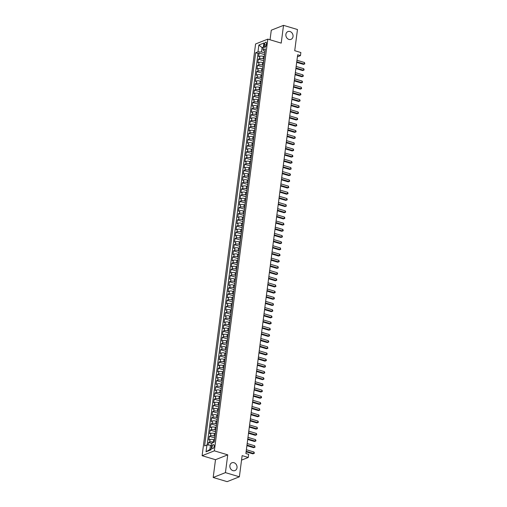 <?xml version="1.0" encoding="UTF-8"?>
<svg xmlns="http://www.w3.org/2000/svg" width="507" height="507" viewBox="0 0 507 507"><rect width="100%" height="100%" fill="white"/><g stroke="black" fill="none" stroke-linecap="round" stroke-linejoin="round"><path stroke-width="0.76" d="M233.968 462.714A4.183 3.511 -111.6 0 1 237.016 466.554A4.183 3.511 -111.6 0 1 234.995 470.559A4.183 3.511 -111.6 0 1 232.935 470.629A4.183 3.511 -111.6 0 1 229.886 466.789A4.183 3.511 -111.6 0 1 231.908 462.783A4.183 3.511 -111.6 0 1 233.968 462.714M289.966 31.516A4.183 3.511 -111.6 0 1 293.021 35.357A4.183 3.511 -111.6 0 1 290.999 39.362A4.183 3.511 -111.6 0 1 288.939 39.426A4.183 3.511 -111.6 0 1 285.885 35.591A4.183 3.511 -111.6 0 1 287.913 31.586A4.183 3.511 -111.6 0 1 289.966 31.516M214.169 446.23A2.091 0.951 -73.4 0 0 213.707 444.645A2.091 0.951 -73.4 0 0 212.046 447.066A2.091 0.951 -73.4 0 0 212.509 448.651A2.091 0.951 -73.4 0 0 214.169 446.23M213.187 477.48L227.136 481.65L239.38 476.795L225.431 472.625L227.744 454.849L214.353 450.843L202.109 455.704L215.5 459.703L213.187 477.48L225.431 472.625M214.353 450.843L267.823 39.121L255.579 43.976L202.109 455.704M267.823 39.121L281.214 43.12L283.527 25.35L271.283 30.205L270.035 39.78M283.527 25.35L297.47 29.52L294.725 50.694L300.86 52.532L300.461 55.618L297.666 54.788L245.882 453.531L248.671 454.367L248.272 457.453L242.131 455.622L239.38 476.795M264.248 56.626L263.399 56.372A2.617 0.786 -172.6 0 0 259.844 56.226L258.64 56.708L259.121 53.001L264.508 54.61M264.001 59.123L263.082 58.844A2.617 0.786 -172.6 0 0 259.527 58.704L258.317 59.18L263.703 60.789M258.317 59.18L257.835 62.887L259.045 62.412A2.617 0.786 -172.6 0 1 262.601 62.551L263.444 62.805M262.639 68.99L261.796 68.737A2.617 0.786 -172.6 0 0 258.24 68.591L257.03 69.072L257.512 65.365L262.905 66.975M261.84 75.169L260.991 74.916A2.617 0.786 -172.6 0 0 257.436 74.776L256.231 75.251L256.713 71.544L262.1 73.154M261.035 81.354L260.192 81.101A2.617 0.786 -172.6 0 0 256.637 80.955L255.427 81.437L255.908 77.729L261.295 79.339M260.23 87.534L259.388 87.28A2.617 0.786 -172.6 0 0 255.832 87.141L254.622 87.616L255.103 83.909L260.497 85.518M259.432 93.719L258.583 93.465A2.617 0.786 -172.6 0 0 255.027 93.32L253.823 93.801L254.305 90.094L259.692 91.704M258.627 99.898L257.778 99.645A2.617 0.786 -172.6 0 0 254.222 99.505L253.018 99.98L253.5 96.273L258.887 97.883M257.822 106.083L256.979 105.83A2.617 0.786 -172.6 0 0 253.424 105.684L252.213 106.166L252.695 102.452L258.088 104.068M257.024 112.262L256.174 112.009A2.617 0.786 -172.6 0 0 252.619 111.87L251.409 112.345L251.897 108.637L257.283 110.247M256.219 118.442L255.37 118.194A2.617 0.786 -172.6 0 0 251.814 118.049L250.61 118.53L251.092 114.816L256.479 116.433M255.414 124.627L254.571 124.373A2.617 0.786 -172.6 0 0 251.016 124.234L249.805 124.709L250.287 121.002L255.674 122.612M254.609 130.806L253.766 130.559A2.617 0.786 -172.6 0 0 250.211 130.413L249 130.895L249.482 127.181L254.875 128.797M253.811 136.991L252.961 136.738A2.617 0.786 -172.6 0 0 249.406 136.598L248.202 137.074L248.684 133.366L254.07 134.976M253.006 143.17L252.163 142.917A2.617 0.786 -172.6 0 0 248.607 142.778L247.397 143.259L247.879 139.545L253.266 141.161M252.201 149.356L251.358 149.102A2.617 0.786 -172.6 0 0 247.803 148.963L246.592 149.438L247.074 145.731L252.467 147.341M251.402 155.535L250.553 155.281A2.617 0.786 -172.6 0 0 246.998 155.142L245.794 155.624L246.275 151.91L251.662 153.526M250.597 161.72L249.755 161.467A2.617 0.786 -172.6 0 0 246.199 161.321L244.989 161.803L245.47 158.095L250.857 159.705M249.793 167.899L248.95 167.646A2.617 0.786 -172.6 0 0 245.394 167.506L244.184 167.988L244.666 164.274L250.059 165.884M248.994 174.085L248.145 173.831A2.617 0.786 -172.6 0 0 244.589 173.686L243.385 174.167L243.867 170.46L249.254 172.069M248.189 180.264L247.34 180.01A2.617 0.786 -172.6 0 0 243.785 179.871L242.58 180.346L243.062 176.639L248.449 178.249M247.384 186.449L246.541 186.196A2.617 0.786 -172.6 0 0 242.986 186.05L241.776 186.532L242.257 182.824L247.65 184.434M246.586 192.628L245.737 192.375A2.617 0.786 -172.6 0 0 242.181 192.235L240.971 192.711L241.459 189.003L246.846 190.613M245.781 198.814L244.932 198.56A2.617 0.786 -172.6 0 0 241.376 198.414L240.172 198.896L240.654 195.189L246.041 196.798M244.976 204.993L244.133 204.739A2.617 0.786 -172.6 0 0 240.578 204.6L239.367 205.075L239.849 201.368L245.236 202.977M244.171 211.178L243.328 210.925A2.617 0.786 -172.6 0 0 239.773 210.779L238.563 211.261L239.044 207.553L244.437 209.163M243.373 217.357L242.523 217.104A2.617 0.786 -172.6 0 0 238.968 216.964L237.764 217.44L238.246 213.732L243.633 215.342M242.568 223.543L241.725 223.289A2.617 0.786 -172.6 0 0 238.17 223.143L236.959 223.625L237.441 219.918L242.828 221.527M241.763 229.722L240.92 229.468A2.617 0.786 -172.6 0 0 237.365 229.329L236.154 229.804L236.636 226.097L242.029 227.706M240.964 235.907L240.115 235.654A2.617 0.786 -172.6 0 0 236.56 235.508L235.356 235.989L235.837 232.276L241.224 233.892M240.16 242.086L239.317 241.833A2.617 0.786 -172.6 0 0 235.761 241.693L234.551 242.169L235.033 238.461L240.419 240.071M239.355 248.265L238.512 248.018A2.617 0.786 -172.6 0 0 234.956 247.872L233.746 248.354L234.228 244.64L239.621 246.256M238.556 254.451L237.707 254.197A2.617 0.786 -172.6 0 0 234.152 254.058L232.947 254.533L233.429 250.826L238.816 252.435M237.751 260.63L236.902 260.383A2.617 0.786 -172.6 0 0 233.347 260.237L232.143 260.718L232.624 257.005L238.011 258.621M236.946 266.815L236.104 266.562A2.617 0.786 -172.6 0 0 232.548 266.422L231.338 266.897L231.819 263.19L237.213 264.8M236.148 272.994L235.299 272.741A2.617 0.786 -172.6 0 0 231.743 272.601L230.533 273.083L231.021 269.369L236.408 270.985M235.343 279.18L234.494 278.926A2.617 0.786 -172.6 0 0 230.939 278.78L229.734 279.262L230.216 275.555L235.603 277.164M234.538 285.359L233.695 285.105A2.617 0.786 -172.6 0 0 230.14 284.966L228.93 285.447L229.411 281.734L234.798 283.35M233.733 291.544L232.89 291.291A2.617 0.786 -172.6 0 0 229.335 291.145L228.125 291.626L228.606 287.919L234 289.529M232.935 297.723L232.086 297.47A2.617 0.786 -172.6 0 0 228.53 297.33L227.326 297.812L227.808 294.098L233.195 295.708M232.13 303.908L231.287 303.655A2.617 0.786 -172.6 0 0 227.732 303.509L226.521 303.991L227.003 300.283L232.39 301.893M231.325 310.088L230.482 309.834A2.617 0.786 -172.6 0 0 226.927 309.695L225.716 310.17L226.198 306.462L231.591 308.072M230.527 316.273L229.677 316.019A2.617 0.786 -172.6 0 0 226.122 315.874L224.918 316.355L225.4 312.648L230.786 314.258M229.722 322.452L228.879 322.199A2.617 0.786 -172.6 0 0 225.323 322.059L224.113 322.534L224.595 318.827L229.982 320.437M228.917 328.637L228.074 328.384A2.617 0.786 -172.6 0 0 224.519 328.238L223.308 328.72L223.79 325.012L229.183 326.622M228.118 334.816L227.269 334.563A2.617 0.786 -172.6 0 0 223.714 334.424L222.51 334.899L222.991 331.191L228.378 332.801M227.313 341.002L226.464 340.748A2.617 0.786 -172.6 0 0 222.909 340.603L221.705 341.084L222.186 337.377L227.573 338.987M226.509 347.181L225.666 346.927A2.617 0.786 -172.6 0 0 222.11 346.788L220.9 347.263L221.382 343.556L226.775 345.166M225.71 353.366L224.861 353.113A2.617 0.786 -172.6 0 0 221.305 352.967L220.095 353.449L220.583 349.741L225.97 351.351M224.905 359.545L224.056 359.292A2.617 0.786 -172.6 0 0 220.501 359.152L219.297 359.628L219.778 355.92L225.165 357.53M224.1 365.731L223.257 365.477A2.617 0.786 -172.6 0 0 219.702 365.332L218.492 365.813L218.973 362.099L224.36 363.715M223.295 371.91L222.453 371.656A2.617 0.786 -172.6 0 0 218.897 371.517L217.687 371.992L218.168 368.285L223.562 369.895M222.497 378.089L221.648 377.842A2.617 0.786 -172.6 0 0 218.092 377.696L216.888 378.178L217.37 374.464L222.757 376.08M221.692 384.274L220.849 384.021A2.617 0.786 -172.6 0 0 217.294 383.881L216.083 384.357L216.565 380.649L221.952 382.259M220.887 390.453L220.044 390.206A2.617 0.786 -172.6 0 0 216.489 390.06L215.279 390.542L215.76 386.828L221.153 388.444M220.089 396.639L219.239 396.385A2.617 0.786 -172.6 0 0 215.684 396.246L214.48 396.721L214.962 393.014L220.349 394.623M219.284 402.818L218.441 402.564A2.617 0.786 -172.6 0 0 214.886 402.425L213.675 402.907L214.157 399.193L219.544 400.809M218.479 409.003L217.636 408.75A2.617 0.786 -172.6 0 0 214.081 408.604L212.87 409.086L213.352 405.378L218.745 406.988M217.68 415.182L216.831 414.929A2.617 0.786 -172.6 0 0 213.276 414.789L212.072 415.271L212.553 411.557L217.94 413.173M216.876 421.368L216.026 421.114A2.617 0.786 -172.6 0 0 212.471 420.968L211.267 421.45L211.749 417.743L217.135 419.352M216.071 427.547L215.228 427.293A2.617 0.786 -172.6 0 0 211.673 427.154L210.462 427.635L210.944 423.922L216.337 425.531M215.272 433.732L214.423 433.479A2.617 0.786 -172.6 0 0 210.868 433.333L209.657 433.815L210.145 430.107L215.532 431.717M214.467 439.911L213.618 439.658A2.617 0.786 -172.6 0 0 210.063 439.518L208.859 439.994L209.34 436.286L214.727 437.896M264.362 44.54L264.185 45.903A2.028 0.919 -73.4 0 0 264.629 47.436A2.028 0.919 -73.4 0 0 266.232 45.085L266.409 43.729A2.028 0.919 -73.4 0 0 265.966 42.195A2.028 0.919 -73.4 0 0 264.362 44.54L266.232 45.098M263.253 47.975L262.1 47.633L261.542 51.961L257.987 51.822L255.667 52.734L204.6 445.919L206.919 445L206.038 451.8L211.064 449.804L211.951 443.004L214.265 442.085L265.332 48.906L263.013 49.825L263.925 51.017L265.015 51.34M257.987 51.822L258.868 45.022L263.9 43.025L263.013 49.825M213.783 442.275L213.301 442.136L213.618 439.658M215.025 436.229L214.1 435.95L214.423 433.479M215.83 430.044L214.905 429.771L215.228 427.293M216.635 423.865L215.709 423.586L216.026 421.114M217.433 417.679L216.508 417.407L216.831 414.929M218.238 411.5L217.313 411.221L217.636 408.75M219.043 405.315L218.118 405.042L218.441 402.564M219.842 399.136L218.923 398.857L219.239 396.385M220.646 392.95L219.721 392.678L220.044 390.206M221.451 386.771L220.526 386.492L220.849 384.021M222.25 380.586L221.331 380.313L221.648 377.842M223.055 374.407L222.129 374.128L222.453 371.656M223.86 368.221L222.934 367.949L223.257 365.477M224.658 362.042L223.739 361.764L224.056 359.292M225.463 355.857L224.538 355.584L224.861 353.113M226.268 349.678L225.342 349.399L225.666 346.927M227.073 343.493L226.147 343.22L226.464 340.748M227.871 337.313L226.946 337.035L227.269 334.563M228.676 331.134L227.751 330.856L228.074 328.384M229.481 324.949L228.556 324.67L228.879 322.199M230.279 318.77L229.36 318.491L229.677 316.019M231.084 312.585L230.159 312.312L230.482 309.834M231.889 306.405L230.964 306.127L231.287 303.655M232.688 300.22L231.769 299.948L232.086 297.47M233.493 294.041L232.567 293.762L232.89 291.291M234.297 287.856L233.372 287.583L233.695 285.105M235.096 281.677L234.177 281.398L234.494 278.926M235.901 275.491L234.975 275.219L235.299 272.741M236.706 269.312L235.78 269.033L236.104 266.562M237.51 263.127L236.585 262.854L236.902 260.383M238.309 256.948L237.384 256.669L237.707 254.197M239.114 250.762L238.189 250.49L238.512 248.018M239.919 244.583L238.993 244.304L239.317 241.833M240.717 238.398L239.798 238.125L240.115 235.654M241.522 232.219L240.597 231.94L240.92 229.468M242.327 226.033L241.402 225.761L241.725 223.289M243.126 219.854L242.207 219.575L242.523 217.104M243.93 213.669L243.005 213.396L243.328 210.925M244.735 207.49L243.81 207.211L244.133 204.739M245.534 201.311L244.615 201.032L244.932 198.56M246.339 195.125L245.413 194.846L245.737 192.375M247.143 188.946L246.218 188.667L246.541 186.196M247.948 182.761L247.023 182.488L247.34 180.01M248.747 176.582L247.822 176.303L248.145 173.831M249.552 170.396L248.626 170.124L248.95 167.646M250.357 164.217L249.431 163.938L249.755 161.467M251.155 158.032L250.236 157.759L250.553 155.281M251.96 151.853L251.035 151.574L251.358 149.102M252.765 145.667L251.84 145.395L252.163 142.917M253.563 139.488L252.644 139.21L252.961 136.738M254.368 133.303L253.443 133.03L253.766 130.559M255.173 127.124L254.248 126.845L254.571 124.373M255.972 120.939L255.053 120.666L255.37 118.194M256.776 114.759L255.851 114.481L256.174 112.009M257.581 108.574L256.656 108.302L256.979 105.83M258.386 102.395L257.461 102.116L257.778 99.645M259.185 96.21L258.259 95.937L258.583 93.465M259.99 90.031L259.064 89.752L259.388 87.28M260.794 83.845L259.869 83.573L260.192 81.101M261.593 77.666L260.674 77.387L260.991 74.916M262.398 71.487L261.473 71.208L261.796 68.737M263.203 65.302L262.277 65.023L262.601 62.551M259.121 53.001L258.012 53.438L207.154 445.007M213.301 442.136A2.617 0.786 7.4 0 0 209.746 441.99L208.535 442.472L208.2 445.051M209.34 436.286L210.544 435.811A2.617 0.786 7.4 0 1 214.1 435.95M210.145 430.107L211.349 429.625A2.617 0.786 7.4 0 1 214.905 429.771M210.944 423.922L212.154 423.446A2.617 0.786 7.4 0 1 215.709 423.586M211.749 417.743L212.953 417.261A2.617 0.786 7.4 0 1 216.508 417.407M212.553 411.557L213.758 411.082A2.617 0.786 7.4 0 1 217.313 411.221M213.352 405.378L214.562 404.897A2.617 0.786 7.4 0 1 218.118 405.042M214.157 399.193L215.367 398.717A2.617 0.786 7.4 0 1 218.923 398.857M214.962 393.014L216.166 392.532A2.617 0.786 7.4 0 1 219.721 392.678M215.76 386.828L216.971 386.353A2.617 0.786 7.4 0 1 220.526 386.492M216.565 380.649L217.776 380.168A2.617 0.786 7.4 0 1 221.331 380.313M217.37 374.464L218.574 373.989A2.617 0.786 7.4 0 1 222.129 374.128M218.168 368.285L219.379 367.803A2.617 0.786 7.4 0 1 222.934 367.949M218.973 362.099L220.184 361.624A2.617 0.786 7.4 0 1 223.739 361.764M219.778 355.92L220.982 355.439A2.617 0.786 7.4 0 1 224.538 355.584M220.583 349.741L221.787 349.26A2.617 0.786 7.4 0 1 225.342 349.399M221.382 343.556L222.592 343.074A2.617 0.786 7.4 0 1 226.147 343.22M222.186 337.377L223.391 336.895A2.617 0.786 7.4 0 1 226.946 337.035M222.991 331.191L224.195 330.71A2.617 0.786 7.4 0 1 227.751 330.856M223.79 325.012L225 324.531A2.617 0.786 7.4 0 1 228.556 324.67M224.595 318.827L225.805 318.352A2.617 0.786 7.4 0 1 229.36 318.491M225.4 312.648L226.604 312.166A2.617 0.786 7.4 0 1 230.159 312.312M226.198 306.462L227.409 305.987A2.617 0.786 7.4 0 1 230.964 306.127M227.003 300.283L228.213 299.802A2.617 0.786 7.4 0 1 231.769 299.948M227.808 294.098L229.012 293.623A2.617 0.786 7.4 0 1 232.567 293.762M228.606 287.919L229.817 287.437A2.617 0.786 7.4 0 1 233.372 287.583M229.411 281.734L230.622 281.258A2.617 0.786 7.4 0 1 234.177 281.398M230.216 275.555L231.42 275.073A2.617 0.786 7.4 0 1 234.975 275.219M231.021 269.369L232.225 268.894A2.617 0.786 7.4 0 1 235.78 269.033M231.819 263.19L233.03 262.708A2.617 0.786 7.4 0 1 236.585 262.854M232.624 257.005L233.828 256.529A2.617 0.786 7.4 0 1 237.384 256.669M233.429 250.826L234.633 250.344A2.617 0.786 7.4 0 1 238.189 250.49M234.228 244.64L235.438 244.165A2.617 0.786 7.4 0 1 238.993 244.304M235.033 238.461L236.243 237.979A2.617 0.786 7.4 0 1 239.798 238.125M235.837 232.276L237.042 231.8A2.617 0.786 7.4 0 1 240.597 231.94M236.636 226.097L237.846 225.615A2.617 0.786 7.4 0 1 241.402 225.761M237.441 219.918L238.651 219.436A2.617 0.786 7.4 0 1 242.207 219.575M238.246 213.732L239.45 213.251A2.617 0.786 7.4 0 1 243.005 213.396M239.044 207.553L240.255 207.071A2.617 0.786 7.4 0 1 243.81 207.211M239.849 201.368L241.059 200.886A2.617 0.786 7.4 0 1 244.615 201.032M240.654 195.189L241.858 194.707A2.617 0.786 7.4 0 1 245.413 194.846M241.459 189.003L242.663 188.528A2.617 0.786 7.4 0 1 246.218 188.667M242.257 182.824L243.468 182.343A2.617 0.786 7.4 0 1 247.023 182.488M243.062 176.639L244.266 176.163A2.617 0.786 7.4 0 1 247.822 176.303M243.867 170.46L245.071 169.978A2.617 0.786 7.4 0 1 248.626 170.124M244.666 164.274L245.876 163.799A2.617 0.786 7.4 0 1 249.431 163.938M245.47 158.095L246.681 157.614A2.617 0.786 7.4 0 1 250.236 157.759M246.275 151.91L247.479 151.435A2.617 0.786 7.4 0 1 251.035 151.574M247.074 145.731L248.284 145.249A2.617 0.786 7.4 0 1 251.84 145.395M247.879 139.545L249.089 139.07A2.617 0.786 7.4 0 1 252.644 139.21M248.684 133.366L249.888 132.885A2.617 0.786 7.4 0 1 253.443 133.03M249.482 127.181L250.692 126.706A2.617 0.786 7.4 0 1 254.248 126.845M250.287 121.002L251.497 120.52A2.617 0.786 7.4 0 1 255.053 120.666M251.092 114.816L252.296 114.341A2.617 0.786 7.4 0 1 255.851 114.481M251.897 108.637L253.101 108.156A2.617 0.786 7.4 0 1 256.656 108.302M252.695 102.452L253.906 101.977A2.617 0.786 7.4 0 1 257.461 102.116M253.5 96.273L254.704 95.791A2.617 0.786 7.4 0 1 258.259 95.937M254.305 90.094L255.509 89.612A2.617 0.786 7.4 0 1 259.064 89.752M255.103 83.909L256.314 83.427A2.617 0.786 7.4 0 1 259.869 83.573M255.908 77.729L257.119 77.248A2.617 0.786 7.4 0 1 260.674 77.387M256.713 71.544L257.917 71.069A2.617 0.786 7.4 0 1 261.473 71.208M257.512 65.365L258.722 64.883A2.617 0.786 7.4 0 1 262.277 65.023M264.299 56.854A2.617 0.786 -172.6 0 0 264.191 57.038A2.617 0.786 -172.6 0 0 264.248 57.24M264.616 54.382A2.617 0.786 -172.6 0 0 264.515 54.566L264.191 57.038M264.806 52.937L261.542 51.961M241.547 460.122L248.272 457.453M297.4 56.835L300.461 55.618M263.361 47.132L262.1 47.633L258.868 45.022M211.628 445.488L210.475 445.14L209.911 449.468L211.172 448.968M258.012 53.438L255.667 52.734M208.535 442.472L211.888 443.473M263.817 60.567A2.617 0.786 -172.6 0 0 263.71 60.745L263.393 63.217A2.617 0.786 7.4 0 1 263.494 63.039M263.013 66.747A2.617 0.786 -172.6 0 0 262.911 66.93L262.588 69.402A2.617 0.786 7.4 0 1 262.689 69.218M262.208 72.932A2.617 0.786 -172.6 0 0 262.106 73.109L261.783 75.581A2.617 0.786 7.4 0 1 261.891 75.404M261.409 79.111A2.617 0.786 -172.6 0 0 261.301 79.295L260.985 81.766A2.617 0.786 7.4 0 1 261.086 81.583M260.604 85.29A2.617 0.786 -172.6 0 0 260.503 85.474L260.18 87.945A2.617 0.786 7.4 0 1 260.281 87.768M259.799 91.475A2.617 0.786 -172.6 0 0 259.698 91.659L259.375 94.131A2.617 0.786 7.4 0 1 259.483 93.947M259.001 97.655A2.617 0.786 -172.6 0 0 258.893 97.838L258.57 100.31A2.617 0.786 7.4 0 1 258.678 100.133M258.196 103.84A2.617 0.786 -172.6 0 0 258.088 104.024L257.771 106.495A2.617 0.786 7.4 0 1 257.873 106.312M257.391 110.019A2.617 0.786 -172.6 0 0 257.29 110.203L256.967 112.674A2.617 0.786 7.4 0 1 257.074 112.497M256.593 116.204A2.617 0.786 -172.6 0 0 256.485 116.382L256.162 118.86A2.617 0.786 7.4 0 1 256.269 118.676M255.788 122.383A2.617 0.786 -172.6 0 0 255.68 122.567L255.363 125.039A2.617 0.786 7.4 0 1 255.465 124.861M254.983 128.569A2.617 0.786 -172.6 0 0 254.882 128.746L254.558 131.224A2.617 0.786 7.4 0 1 254.666 131.04M254.178 134.748A2.617 0.786 -172.6 0 0 254.077 134.932L253.754 137.403A2.617 0.786 7.4 0 1 253.861 137.22M253.38 140.933A2.617 0.786 -172.6 0 0 253.272 141.111L252.955 143.589A2.617 0.786 7.4 0 1 253.056 143.405M252.575 147.112A2.617 0.786 -172.6 0 0 252.473 147.296L252.15 149.768A2.617 0.786 7.4 0 1 252.252 149.584M251.77 153.298A2.617 0.786 -172.6 0 0 251.668 153.475L251.345 155.953A2.617 0.786 7.4 0 1 251.453 155.769M250.971 159.477A2.617 0.786 -172.6 0 0 250.864 159.661L250.547 162.132A2.617 0.786 7.4 0 1 250.648 161.948M250.166 165.662A2.617 0.786 -172.6 0 0 250.065 165.84L249.742 168.311A2.617 0.786 7.4 0 1 249.843 168.134M249.362 171.841A2.617 0.786 -172.6 0 0 249.26 172.025L248.937 174.497A2.617 0.786 7.4 0 1 249.045 174.313M248.563 178.027A2.617 0.786 -172.6 0 0 248.455 178.204L248.132 180.676A2.617 0.786 7.4 0 1 248.24 180.498M247.758 184.206A2.617 0.786 -172.6 0 0 247.65 184.39L247.334 186.861A2.617 0.786 7.4 0 1 247.435 186.677M246.953 190.391A2.617 0.786 -172.6 0 0 246.852 190.569L246.529 193.04A2.617 0.786 7.4 0 1 246.636 192.863M246.155 196.57A2.617 0.786 -172.6 0 0 246.047 196.754L245.724 199.226A2.617 0.786 7.4 0 1 245.832 199.042M245.35 202.756A2.617 0.786 -172.6 0 0 245.242 202.933L244.925 205.405A2.617 0.786 7.4 0 1 245.027 205.227M244.545 208.935A2.617 0.786 -172.6 0 0 244.444 209.118L244.12 211.59A2.617 0.786 7.4 0 1 244.228 211.406M243.74 215.114A2.617 0.786 -172.6 0 0 243.639 215.298L243.316 217.769A2.617 0.786 7.4 0 1 243.423 217.592M242.942 221.299A2.617 0.786 -172.6 0 0 242.834 221.483L242.517 223.955A2.617 0.786 7.4 0 1 242.619 223.771M242.137 227.478A2.617 0.786 -172.6 0 0 242.035 227.662L241.712 230.134A2.617 0.786 7.4 0 1 241.814 229.956M241.332 233.664A2.617 0.786 -172.6 0 0 241.231 233.847L240.907 236.319A2.617 0.786 7.4 0 1 241.015 236.135M240.533 239.843A2.617 0.786 -172.6 0 0 240.426 240.026L240.109 242.498A2.617 0.786 7.4 0 1 240.21 242.321M239.729 246.028A2.617 0.786 -172.6 0 0 239.627 246.206L239.304 248.684A2.617 0.786 7.4 0 1 239.405 248.5M238.924 252.207A2.617 0.786 -172.6 0 0 238.822 252.391L238.499 254.863A2.617 0.786 7.4 0 1 238.607 254.685M238.125 258.393A2.617 0.786 -172.6 0 0 238.017 258.57L237.694 261.048A2.617 0.786 7.4 0 1 237.802 260.864M237.32 264.572A2.617 0.786 -172.6 0 0 237.213 264.755L236.896 267.227A2.617 0.786 7.4 0 1 236.997 267.043M236.516 270.757A2.617 0.786 -172.6 0 0 236.414 270.934L236.091 273.412A2.617 0.786 7.4 0 1 236.199 273.229M235.717 276.936A2.617 0.786 -172.6 0 0 235.609 277.12L235.286 279.591A2.617 0.786 7.4 0 1 235.394 279.408M234.912 283.121A2.617 0.786 -172.6 0 0 234.804 283.299L234.488 285.777A2.617 0.786 7.4 0 1 234.589 285.593M234.107 289.301A2.617 0.786 -172.6 0 0 234.006 289.484L233.683 291.956A2.617 0.786 7.4 0 1 233.79 291.772M233.302 295.486A2.617 0.786 -172.6 0 0 233.201 295.663L232.878 298.135A2.617 0.786 7.4 0 1 232.986 297.958M232.504 301.665A2.617 0.786 -172.6 0 0 232.396 301.849L232.079 304.32A2.617 0.786 7.4 0 1 232.181 304.137M231.699 307.85A2.617 0.786 -172.6 0 0 231.598 308.028L231.274 310.499A2.617 0.786 7.4 0 1 231.376 310.322M230.894 314.029A2.617 0.786 -172.6 0 0 230.793 314.213L230.47 316.685A2.617 0.786 7.4 0 1 230.577 316.501M230.096 320.215A2.617 0.786 -172.6 0 0 229.988 320.392L229.671 322.864A2.617 0.786 7.4 0 1 229.772 322.686M229.291 326.394A2.617 0.786 -172.6 0 0 229.189 326.578L228.866 329.049A2.617 0.786 7.4 0 1 228.968 328.866M228.486 332.579A2.617 0.786 -172.6 0 0 228.384 332.757L228.061 335.228A2.617 0.786 7.4 0 1 228.169 335.051M227.687 338.758A2.617 0.786 -172.6 0 0 227.58 338.942L227.256 341.414A2.617 0.786 7.4 0 1 227.364 341.23M226.883 344.937A2.617 0.786 -172.6 0 0 226.775 345.121L226.458 347.593A2.617 0.786 7.4 0 1 226.559 347.415M226.078 351.123A2.617 0.786 -172.6 0 0 225.976 351.307L225.653 353.778A2.617 0.786 7.4 0 1 225.761 353.594M225.279 357.302A2.617 0.786 -172.6 0 0 225.171 357.486L224.848 359.957A2.617 0.786 7.4 0 1 224.956 359.78M224.474 363.487A2.617 0.786 -172.6 0 0 224.367 363.671L224.05 366.143A2.617 0.786 7.4 0 1 224.151 365.959M223.669 369.666A2.617 0.786 -172.6 0 0 223.568 369.85L223.245 372.322A2.617 0.786 7.4 0 1 223.353 372.144M222.865 375.852A2.617 0.786 -172.6 0 0 222.763 376.029L222.44 378.507A2.617 0.786 7.4 0 1 222.548 378.323M222.066 382.031A2.617 0.786 -172.6 0 0 221.958 382.215L221.641 384.686A2.617 0.786 7.4 0 1 221.743 384.509M221.261 388.216A2.617 0.786 -172.6 0 0 221.16 388.394L220.837 390.872A2.617 0.786 7.4 0 1 220.938 390.688M220.456 394.395A2.617 0.786 -172.6 0 0 220.355 394.579L220.032 397.051A2.617 0.786 7.4 0 1 220.139 396.867M219.658 400.581A2.617 0.786 -172.6 0 0 219.55 400.758L219.233 403.236A2.617 0.786 7.4 0 1 219.335 403.052M218.853 406.76A2.617 0.786 -172.6 0 0 218.751 406.944L218.428 409.415A2.617 0.786 7.4 0 1 218.53 409.231M218.048 412.945A2.617 0.786 -172.6 0 0 217.947 413.123L217.623 415.601A2.617 0.786 7.4 0 1 217.731 415.417M217.25 419.124A2.617 0.786 -172.6 0 0 217.142 419.308L216.819 421.78A2.617 0.786 7.4 0 1 216.926 421.596M216.445 425.31A2.617 0.786 -172.6 0 0 216.337 425.487L216.02 427.959A2.617 0.786 7.4 0 1 216.121 427.781M215.64 431.489A2.617 0.786 -172.6 0 0 215.538 431.672L215.215 434.144A2.617 0.786 7.4 0 1 215.323 433.96M214.841 437.674A2.617 0.786 -172.6 0 0 214.734 437.852L214.41 440.323A2.617 0.786 7.4 0 1 214.518 440.146M206.919 445L210.475 445.14M206.038 451.8L209.911 449.468M227.744 454.849L215.5 459.703M296.684 62.355L303.446 64.376L304.276 64.047L296.76 61.803M304.473 62.507L304.815 63.901L304.276 64.047L304.473 62.507L296.956 60.257M304.815 63.901L303.446 64.376M295.885 68.54L302.647 70.562L303.471 70.232L295.955 67.982M303.674 68.686L304.092 69.465L304.01 70.08L303.471 70.232L303.674 68.686L296.158 66.436M304.01 70.08L302.647 70.562M295.08 74.719L301.842 76.741L302.666 76.411L295.15 74.168M302.869 74.865L303.287 75.644L303.205 76.265L302.666 76.411L302.869 74.865L295.353 72.621M303.205 76.265L301.842 76.741M294.275 80.905L301.038 82.926L301.868 82.597L294.352 80.347M302.064 81.05L302.483 81.83L302.4 82.445L301.868 82.597L302.064 81.05L294.548 78.8M302.4 82.445L301.038 82.926M293.471 87.084L300.233 89.105L301.063 88.776L293.547 86.532M301.266 87.229L301.602 88.63L301.063 88.776L301.266 87.229L293.749 84.986M301.602 88.63L300.233 89.105M292.672 93.269L299.434 95.291L300.258 94.961L292.742 92.711M300.461 93.415L300.879 94.194L300.797 94.809L300.258 94.961L300.461 93.415L292.945 91.165M300.797 94.809L299.434 95.291M291.867 99.448L298.629 101.47L299.46 101.14L291.937 98.897M299.656 99.594L300.074 100.373L299.992 100.994L299.46 101.14L299.656 99.594L292.14 97.35M299.992 100.994L298.629 101.47M291.062 105.627L297.824 107.655L298.655 107.326L291.138 105.076M298.857 105.779L299.193 107.173L298.655 107.326L298.857 105.779L291.335 103.529M299.193 107.173L297.824 107.655M290.264 111.813L297.026 113.834L297.85 113.505L290.334 111.261M298.053 111.958L298.471 112.738L298.389 113.359L297.85 113.505L298.053 111.958L290.536 109.715M298.389 113.359L297.026 113.834M289.459 117.992L296.221 120.013L297.051 119.69L289.529 117.44M297.248 118.144L297.666 118.923L297.584 119.538L297.051 119.69L297.248 118.144L289.731 115.894M297.584 119.538L296.221 120.013M288.654 124.177L295.416 126.199L296.246 125.869L288.73 123.626M296.449 124.323L296.785 125.723L296.246 125.869L296.449 124.323L288.927 122.079M296.785 125.723L295.416 126.199M287.856 130.356L294.618 132.378L295.442 132.054L287.925 129.805M295.644 130.508L296.063 131.288L295.98 131.902L295.442 132.054L295.644 130.508L288.128 128.258M295.98 131.902L294.618 132.378M287.051 136.541L293.813 138.563L294.637 138.234L287.12 135.984M294.84 136.687L295.258 137.467L295.175 138.088L294.637 138.234L294.84 136.687L287.323 134.444M295.175 138.088L293.813 138.563M286.246 142.72L293.008 144.742L293.838 144.419L286.322 142.169M294.035 142.873L294.377 144.267L293.838 144.419L294.035 142.873L286.518 140.623M294.377 144.267L293.008 144.742M285.447 148.906L292.209 150.928L293.033 150.598L285.517 148.348M293.236 149.052L293.654 149.831L293.572 150.452L293.033 150.598L293.236 149.052L285.72 146.808M293.572 150.452L292.209 150.928M284.642 155.085L291.405 157.107L292.228 156.783L284.712 154.534M292.431 155.237L292.85 156.017L292.767 156.631L292.228 156.783L292.431 155.237L284.915 152.987M292.767 156.631L291.405 157.107M283.838 161.27L290.6 163.292L291.43 162.962L283.914 160.713M291.626 161.416L292.045 162.196L291.962 162.817L291.43 162.962L291.626 161.416L284.11 159.166M291.962 162.817L290.6 163.292M283.033 167.449L289.795 169.471L290.625 169.142L283.109 166.898M290.828 167.602L291.164 168.996L290.625 169.142L290.828 167.602L283.312 165.352M291.164 168.996L289.795 169.471M282.234 173.635L288.996 175.656L289.82 175.327L282.304 173.077M290.023 173.781L290.441 174.56L290.359 175.181L289.82 175.327L290.023 173.781L282.507 171.531M290.359 175.181L288.996 175.656M281.429 179.814L288.191 181.836L289.022 181.506L281.499 179.263M289.218 179.966L289.636 180.739L289.554 181.36L289.022 181.506L289.218 179.966L281.702 177.716M289.554 181.36L288.191 181.836M280.625 185.999L287.387 188.021L288.217 187.691L280.701 185.442M288.42 186.145L288.756 187.546L288.217 187.691L288.42 186.145L280.897 183.895M288.756 187.546L287.387 188.021M279.826 192.178L286.588 194.2L287.412 193.87L279.896 191.627M287.615 192.33L288.033 193.104L287.951 193.725L287.412 193.87L287.615 192.33L280.098 190.081M287.951 193.725L286.588 194.2M279.021 198.364L285.783 200.385L286.613 200.056L279.091 197.806M286.81 198.51L287.228 199.289L287.146 199.904L286.613 200.056L286.81 198.51L279.294 196.26M287.146 199.904L285.783 200.385M278.216 204.543L284.978 206.564L285.809 206.235L278.292 203.991M286.011 204.689L286.347 206.089L285.809 206.235L286.011 204.689L278.489 202.445M286.347 206.089L284.978 206.564M277.418 210.728L284.18 212.75L285.004 212.42L277.487 210.171M285.207 210.874L285.625 211.653L285.542 212.268L285.004 212.42L285.207 210.874L277.69 208.624M285.542 212.268L284.18 212.75M276.613 216.907L283.375 218.929L284.199 218.599L276.683 216.356M284.402 217.053L284.82 217.833L284.738 218.454L284.199 218.599L284.402 217.053L276.885 214.81M284.738 218.454L283.375 218.929M275.808 223.093L282.57 225.114L283.4 224.785L275.884 222.535M283.597 223.238L283.939 224.633L283.4 224.785L283.597 223.238L276.081 220.989M283.939 224.633L282.57 225.114M275.009 229.272L281.772 231.293L282.595 230.964L275.079 228.72M282.798 229.418L283.217 230.197L283.134 230.818L282.595 230.964L282.798 229.418L275.282 227.174M283.134 230.818L281.772 231.293M274.205 235.451L280.967 237.472L281.791 237.149L274.274 234.899M281.993 235.603L282.412 236.382L282.329 236.997L281.791 237.149L281.993 235.603L274.477 233.353M282.329 236.997L280.967 237.472M273.4 241.636L280.162 243.658L280.992 243.328L273.476 241.085M281.189 241.782L281.607 242.561L281.524 243.183L280.992 243.328L281.189 241.782L273.672 239.538M281.524 243.183L280.162 243.658M272.595 247.815L279.357 249.837L280.187 249.514L272.671 247.264M280.39 247.967L280.726 249.362L280.187 249.514L280.39 247.967L272.874 245.718M280.726 249.362L279.357 249.837M271.796 254.001L278.558 256.022L279.382 255.693L271.866 253.443M279.585 254.146L280.003 254.926L279.921 255.547L279.382 255.693L279.585 254.146L272.069 251.903M279.921 255.547L278.558 256.022M270.992 260.18L277.754 262.201L278.584 261.878L271.061 259.628M278.78 260.332L279.199 261.111L279.116 261.726L278.584 261.878L278.78 260.332L271.264 258.082M279.116 261.726L277.754 262.201M270.187 266.365L276.949 268.387L277.779 268.057L270.263 265.807M277.982 266.511L278.318 267.911L277.779 268.057L277.982 266.511L270.459 264.267M278.318 267.911L276.949 268.387M269.388 272.544L276.15 274.566L276.974 274.243L269.458 271.993M277.177 272.696L277.595 273.476L277.513 274.091L276.974 274.243L277.177 272.696L269.661 270.446M277.513 274.091L276.15 274.566M268.583 278.73L275.345 280.751L276.176 280.422L268.653 278.172M276.372 278.875L276.79 279.655L276.708 280.276L276.176 280.422L276.372 278.875L268.856 276.632M276.708 280.276L275.345 280.751M267.778 284.909L274.541 286.93L275.371 286.607L267.854 284.357M275.574 285.061L275.909 286.455L275.371 286.607L275.574 285.061L268.051 282.811M275.909 286.455L274.541 286.93M266.98 291.094L273.742 293.116L274.566 292.786L267.05 290.536M274.769 291.24L275.187 292.019L275.105 292.64L274.566 292.786L274.769 291.24L267.252 288.99M275.105 292.64L273.742 293.116M266.175 297.273L272.937 299.295L273.761 298.965L266.245 296.722M273.964 297.425L274.382 298.205L274.3 298.819L273.761 298.965L273.964 297.425L266.448 295.175M274.3 298.819L272.937 299.295M265.37 303.459L272.132 305.48L272.962 305.151L265.446 302.901M273.159 303.604L273.501 305.005L272.962 305.151L273.159 303.604L265.643 301.354M273.501 305.005L272.132 305.48M264.572 309.638L271.334 311.659L272.158 311.33L264.641 309.086M272.36 309.79L272.779 310.563L272.696 311.184L272.158 311.33L272.36 309.79L264.844 307.54M272.696 311.184L271.334 311.659M263.767 315.823L270.529 317.845L271.353 317.515L263.836 315.265M271.556 315.969L271.974 316.748L271.891 317.363L271.353 317.515L271.556 315.969L264.039 313.719M271.891 317.363L270.529 317.845M262.962 322.002L269.724 324.024L270.554 323.694L263.038 321.451M270.751 322.154L271.169 322.927L271.087 323.548L270.554 323.694L270.751 322.154L263.234 319.904M271.087 323.548L269.724 324.024M262.157 328.187L268.919 330.209L269.749 329.88L262.233 327.63M269.952 328.333L270.288 329.727L269.749 329.88L269.952 328.333L262.436 326.083M270.288 329.727L268.919 330.209M261.358 334.367L268.121 336.388L268.944 336.059L261.428 333.815M269.147 334.512L269.566 335.292L269.483 335.913L268.944 336.059L269.147 334.512L261.631 332.269M269.483 335.913L268.121 336.388M260.554 340.552L267.316 342.574L268.146 342.244L260.623 339.994M268.342 340.698L268.761 341.477L268.678 342.092L268.146 342.244L268.342 340.698L260.826 338.448M268.678 342.092L267.316 342.574M259.749 346.731L266.511 348.753L267.341 348.423L259.825 346.18M267.544 346.877L267.88 348.277L267.341 348.423L267.544 346.877L260.021 344.633M267.88 348.277L266.511 348.753M258.95 352.916L265.712 354.938L266.536 354.608L259.02 352.359M266.739 353.062L267.157 353.842L267.075 354.456L266.536 354.608L266.739 353.062L259.223 350.812M267.075 354.456L265.712 354.938M258.145 359.095L264.908 361.117L265.738 360.788L258.215 358.544M265.934 359.241L266.352 360.021L266.27 360.642L265.738 360.788L265.934 359.241L258.418 356.998M266.27 360.642L264.908 361.117M257.341 365.274L264.103 367.296L264.933 366.973L257.417 364.723M265.136 365.427L265.472 366.821L264.933 366.973L265.136 365.427L257.613 363.177M265.472 366.821L264.103 367.296M256.542 371.46L263.304 373.482L264.128 373.152L256.612 370.909M264.331 371.606L264.749 372.385L264.667 373.006L264.128 373.152L264.331 371.606L256.815 369.362M264.667 373.006L263.304 373.482M255.737 377.639L262.499 379.661L263.323 379.337L255.807 377.088M263.526 377.791L263.944 378.571L263.862 379.185L263.323 379.337L263.526 377.791L256.01 375.541M263.862 379.185L262.499 379.661M254.932 383.824L261.694 385.846L262.525 385.516L255.008 383.267M262.721 383.97L263.063 385.371L262.525 385.516L262.721 383.97L255.205 381.727M263.063 385.371L261.694 385.846M254.134 390.003L260.896 392.025L261.72 391.702L254.203 389.452M261.923 390.156L262.341 390.935L262.258 391.55L261.72 391.702L261.923 390.156L254.406 387.906M262.258 391.55L260.896 392.025M253.329 396.189L260.091 398.21L260.915 397.881L253.399 395.631M261.118 396.335L261.536 397.114L261.454 397.735L260.915 397.881L261.118 396.335L253.601 394.091M261.454 397.735L260.091 398.21M252.524 402.368L259.286 404.39L260.116 404.066L252.6 401.817M260.313 402.52L260.731 403.299L260.649 403.914L260.116 404.066L260.313 402.52L252.797 400.27M260.649 403.914L259.286 404.39M251.719 408.553L258.481 410.575L259.311 410.245L251.795 407.996M259.514 408.699L259.85 410.1L259.311 410.245L259.514 408.699L251.998 406.456M259.85 410.1L258.481 410.575M250.921 414.732L257.683 416.754L258.507 416.431L250.99 414.181M258.709 414.884L259.128 415.664L259.045 416.279L258.507 416.431L258.709 414.884L251.193 412.635M259.045 416.279L257.683 416.754M250.116 420.918L256.878 422.939L257.708 422.61L250.185 420.36M257.905 421.064L258.323 421.843L258.24 422.464L257.708 422.61L257.905 421.064L250.388 418.814M258.24 422.464L256.878 422.939M249.311 427.097L256.073 429.118L256.903 428.789L249.387 426.545M257.106 427.249L257.442 428.643L256.903 428.789L257.106 427.249L249.583 424.999M257.442 428.643L256.073 429.118M248.512 433.282L255.275 435.304L256.098 434.974L248.582 432.724M256.301 433.428L256.719 434.207L256.637 434.829L256.098 434.974L256.301 433.428L248.785 431.178M256.637 434.829L255.275 435.304M247.708 439.461L254.47 441.483L255.3 441.153L247.777 438.91M255.496 439.613L255.915 440.387L255.832 441.008L255.3 441.153L255.496 439.613L247.98 437.364M255.832 441.008L254.47 441.483M246.903 445.647L253.665 447.668L254.495 447.339L246.979 445.089M254.698 445.792L255.034 447.187L254.495 447.339L254.698 445.792L247.175 443.543M255.034 447.187L253.665 447.668M246.104 451.826L252.866 453.847L253.69 453.518L246.174 451.274M253.893 451.978L254.311 452.751L254.229 453.372L253.69 453.518L253.893 451.978L246.377 449.728M254.229 453.372L252.866 453.847M263.082 58.844L263.399 56.372M259.527 58.704L259.844 56.226M209.746 441.99L210.063 439.518M210.544 435.811L210.868 433.333M211.349 429.625L211.673 427.154M212.154 423.446L212.471 420.968M212.953 417.261L213.276 414.789M213.758 411.082L214.081 408.604M214.562 404.897L214.886 402.425M215.367 398.717L215.684 396.246M216.166 392.532L216.489 390.06M216.971 386.353L217.294 383.881M217.776 380.168L218.092 377.696M218.574 373.989L218.897 371.517M219.379 367.803L219.702 365.332M220.184 361.624L220.501 359.152M220.982 355.439L221.305 352.967M221.787 349.26L222.11 346.788M222.592 343.074L222.909 340.603M223.391 336.895L223.714 334.424M224.195 330.71L224.519 328.238M225 324.531L225.323 322.059M225.805 318.352L226.122 315.874M226.604 312.166L226.927 309.695M227.409 305.987L227.732 303.509M228.213 299.802L228.53 297.33M229.012 293.623L229.335 291.145M229.817 287.437L230.14 284.966M230.622 281.258L230.939 278.78M231.42 275.073L231.743 272.601M232.225 268.894L232.548 266.422M233.03 262.708L233.347 260.237M233.828 256.529L234.152 254.058M234.633 250.344L234.956 247.872M235.438 244.165L235.761 241.693M236.243 237.979L236.56 235.508M237.042 231.8L237.365 229.329M237.846 225.615L238.17 223.143M238.651 219.436L238.968 216.964M239.45 213.251L239.773 210.779M240.255 207.071L240.578 204.6M241.059 200.886L241.376 198.414M241.858 194.707L242.181 192.235M242.663 188.528L242.986 186.05M243.468 182.343L243.785 179.871M244.266 176.163L244.589 173.686M245.071 169.978L245.394 167.506M245.876 163.799L246.199 161.321M246.681 157.614L246.998 155.142M247.479 151.435L247.803 148.963M248.284 145.249L248.607 142.778M249.089 139.07L249.406 136.598M249.888 132.885L250.211 130.413M250.692 126.706L251.016 124.234M251.497 120.52L251.814 118.049M252.296 114.341L252.619 111.87M253.101 108.156L253.424 105.684M253.906 101.977L254.222 99.505M254.704 95.791L255.027 93.32M255.509 89.612L255.832 87.141M256.314 83.427L256.637 80.955M257.119 77.248L257.436 74.776M257.917 71.069L258.24 68.591M258.722 64.883L259.045 62.412M265.845 46.397L264.185 45.903"/></g></svg>
